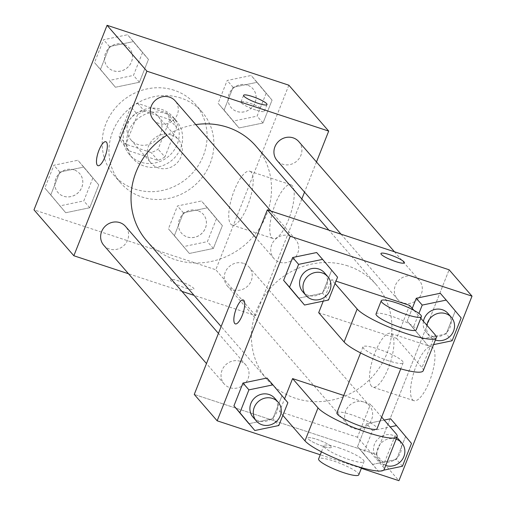 <?xml version="1.0" encoding="UTF-8"?>
<svg xmlns="http://www.w3.org/2000/svg" width="506" height="506" viewBox="0 0 506 506"><rect width="100%" height="100%" fill="white"/><g stroke="black" fill="none" stroke-linecap="round" stroke-linejoin="round"><path stroke-width="0.38" stroke-dasharray="2.53 1.9" d="M171.332 134.95A18.001 16.799 139 0 0 150.737 142.116A18.001 16.799 139 0 0 151.218 163.229A18.001 16.799 139 0 0 175.822 164.115A18.001 16.799 139 0 0 178.403 139.631A18.001 16.799 139 0 0 171.332 134.95M150.984 111.516A18.001 16.799 139 0 0 130.384 118.676A18.001 16.799 139 0 0 130.864 139.795A18.001 16.799 139 0 0 155.469 140.674A18.001 16.799 139 0 0 158.049 116.19A18.001 16.799 139 0 0 150.984 111.516M169.782 119.644L158.087 149.175A26.957 25.155 139 0 1 151.174 152.559L122.085 142.977A26.957 25.155 139 0 1 119.138 136.342L130.826 106.81A26.957 25.155 139 0 1 137.746 103.426L166.828 113.009A26.957 25.155 139 0 1 169.782 119.644L176.562 127.461L164.874 156.986L158.087 149.175M119.138 136.342L125.918 144.153L137.613 114.622L130.826 106.81M137.746 103.426L144.526 111.238L173.615 120.826L166.828 113.009M144.526 111.238A26.957 25.155 139 0 0 137.613 114.622M125.918 144.153A26.957 25.155 139 0 0 128.872 150.788L122.085 142.977M164.874 156.986A26.957 25.155 139 0 1 157.954 160.37L128.872 150.788M176.562 127.461A26.957 25.155 139 0 0 173.615 120.826M125.273 127.246A28.798 26.875 -41 0 1 172.989 116.924A28.798 26.875 -41 0 1 168.865 156.101A28.798 26.875 -41 0 1 129.498 154.684A28.798 26.875 -41 0 1 125.273 127.246M128.663 131.155A28.798 26.875 139 0 0 132.888 158.593A28.798 26.875 139 0 0 172.255 160.004A28.798 26.875 139 0 0 176.379 120.833A28.798 26.875 139 0 0 165.07 113.344A28.798 26.875 139 0 0 128.663 131.155M157.954 160.37L151.174 152.559M174.203 90.277A53.997 50.391 139 0 0 112.414 111.769A53.997 50.391 139 0 0 113.863 175.114A53.997 50.391 139 0 0 187.669 177.764A53.997 50.391 139 0 0 195.405 104.312A53.997 50.391 139 0 0 174.203 90.277M180.99 98.088A53.997 50.391 139 0 0 119.201 119.58A53.997 50.391 139 0 0 120.643 182.925A53.997 50.391 139 0 0 194.456 185.575A53.997 50.391 139 0 0 202.191 112.123A53.997 50.391 139 0 0 180.99 98.088M65.729 212.741L50.771 194.905L59.809 172.072L83.806 167.075L98.765 184.911L89.726 207.738L65.729 212.741L50.771 194.905L59.809 172.072L83.806 167.075L98.765 184.911L89.726 207.738L65.729 212.741L44.838 188.068L53.876 165.241L77.873 160.238L92.832 178.074L83.787 200.907L59.79 205.904M189.339 253.468L174.38 235.638L183.425 212.805L207.422 207.808L222.374 225.638L213.336 248.471L189.339 253.468L174.38 235.638L183.425 212.805L207.422 207.808L222.374 225.638L213.336 248.471L189.339 253.468L168.447 228.801L177.486 205.967L201.483 200.971L216.441 218.801L207.397 241.634L183.406 246.631M288.844 85.198L215.771 269.749L33.991 209.851M115.419 87.247L100.46 69.411L109.498 46.577L133.495 41.581L148.454 59.411L139.409 82.244L115.419 87.247L100.46 69.411L109.498 46.577L133.495 41.581L148.454 59.411L139.409 82.244L115.419 87.247L94.521 62.573L103.566 39.74L127.563 34.743L142.515 52.58L133.476 75.407L109.479 80.41M239.028 127.974L224.069 110.137L233.108 87.31L257.105 82.307L272.064 100.144L263.025 122.977L239.028 127.974L224.069 110.137L233.108 87.31L257.105 82.307L272.064 100.144L263.025 122.977L239.028 127.974L233.089 121.136L218.137 103.306L227.175 80.473L251.172 75.47L266.124 93.306L257.086 116.14L233.089 121.136M195.784 124.596A72.282 67.456 139 0 0 166.879 135.228M146.689 240.818A72.282 67.456 139 0 0 245.499 244.36A72.282 67.456 139 0 0 255.853 146.032M301.823 198.978L255.631 315.649L194.051 295.359M181.932 291.367L128.511 273.765M316.478 161.964L304.53 192.135M243.456 263.354A14.402 13.441 139 0 0 226.979 269.084A14.402 13.441 139 0 0 227.365 285.979A14.402 13.441 139 0 0 247.042 286.687A14.402 13.441 139 0 0 249.11 267.098A14.402 13.441 139 0 0 243.456 263.354M103.749 245.252A14.402 13.441 139 0 0 123.432 245.954A14.402 13.441 139 0 0 125.494 226.365M153.438 119.751A14.402 13.441 139 0 0 173.122 120.46A14.402 13.441 139 0 0 175.184 100.871M298.793 141.604A14.402 13.441 -41 0 1 299.179 158.492A14.402 13.441 -41 0 1 282.702 164.222A14.402 13.441 -41 0 1 277.048 160.484M255.631 315.649L215.771 269.749M292.253 185.734A28.317 8.893 -71.8 0 0 290.849 184.76A28.317 8.893 -71.8 0 0 273.544 208.87A28.317 8.893 -71.8 0 0 273.126 238.547A28.317 8.893 -71.8 0 0 289.577 216.91A28.317 8.893 -71.8 0 0 292.253 185.734M179.257 281.077A12.599 2.201 21.6 0 0 170.509 279.856A12.599 2.201 21.6 0 0 181.414 286.541A12.599 2.201 21.6 0 0 193.943 289.128A12.599 2.201 21.6 0 0 179.257 281.077M255.631 110.004A12.599 2.201 -158.4 0 1 240.951 101.946A12.599 2.201 -158.4 0 1 253.474 104.54A12.599 2.201 -158.4 0 1 264.379 111.225A12.599 2.201 -158.4 0 1 255.631 110.004M179.263 281.064A12.599 2.201 21.6 0 0 170.516 279.843A12.599 2.201 21.6 0 0 181.42 286.529A12.599 2.201 21.6 0 0 193.943 289.122A12.599 2.201 21.6 0 0 179.263 281.064M251.223 172.211A28.317 8.893 -71.8 0 0 249.819 171.243A28.317 8.893 -71.8 0 0 232.513 195.354A28.317 8.893 -71.8 0 0 232.096 225.031A28.317 8.893 -71.8 0 0 248.547 203.387A28.317 8.893 -71.8 0 0 251.223 172.211M105.855 141.75L105.843 141.743A12.599 3.953 108.2 0 1 105.855 141.75A12.599 3.953 108.2 0 1 106.481 142.18A12.599 3.953 108.2 0 1 105.292 156.05A12.599 3.953 108.2 0 1 97.968 165.683A12.599 3.953 108.2 0 1 97.968 165.677L97.962 165.677M347.888 265.928A72.282 67.456 139 0 0 265.169 294.701A72.282 67.456 139 0 0 267.105 379.5A72.282 67.456 139 0 0 365.914 383.042A72.282 67.456 139 0 0 376.268 284.714A72.282 67.456 139 0 0 347.888 265.928M403.118 302.904A14.402 13.441 -41 0 1 397.463 299.166A14.402 13.441 -41 0 1 399.525 279.578A14.402 13.441 -41 0 1 419.208 280.286A14.402 13.441 -41 0 1 419.594 297.174A14.402 13.441 -41 0 1 403.118 302.904M240.255 361.309A14.402 13.441 139 0 0 223.778 367.04A14.402 13.441 139 0 0 224.164 383.927A14.402 13.441 139 0 0 243.848 384.636A14.402 13.441 139 0 0 245.91 365.047A14.402 13.441 139 0 0 240.255 361.309M289.944 235.809A14.402 13.441 139 0 0 273.468 241.545A14.402 13.441 139 0 0 273.854 258.433A14.402 13.441 139 0 0 293.537 259.142A14.402 13.441 139 0 0 295.599 239.553A14.402 13.441 139 0 0 289.944 235.809M363.871 402.036A14.402 13.441 139 0 0 347.388 407.766A14.402 13.441 139 0 0 347.774 424.66A14.402 13.441 139 0 0 367.457 425.369A14.402 13.441 139 0 0 369.519 405.78A14.402 13.441 139 0 0 363.871 402.036M376.04 454.331L449.113 269.78L376.04 454.331L194.26 394.433L376.04 454.331L398.937 480.7M247.352 85.122A14.402 13.441 139 0 0 230.875 90.852A14.402 13.441 139 0 0 231.261 107.746A14.402 13.441 139 0 0 250.938 108.455A14.402 13.441 139 0 0 253 88.866A14.402 13.441 139 0 0 247.352 85.122M224.069 110.137L218.137 103.306M233.108 87.31L227.175 80.473M257.105 82.307L251.172 75.47M272.064 100.144L266.124 93.306M263.025 122.977L257.086 116.14M247.32 85.09A14.402 13.441 139 0 0 230.844 90.821A14.402 13.441 139 0 0 231.229 107.715A14.402 13.441 139 0 0 250.913 108.423A14.402 13.441 139 0 0 252.975 88.835A14.402 13.441 139 0 0 247.32 85.09M197.663 210.616A14.402 13.441 139 0 0 181.186 216.353A14.402 13.441 139 0 0 181.572 233.241A14.402 13.441 139 0 0 201.255 233.949A14.402 13.441 139 0 0 203.317 214.361A14.402 13.441 139 0 0 197.663 210.616M174.38 235.638L168.447 228.801M183.425 212.805L177.486 205.967M207.422 207.808L201.483 200.971M222.374 225.638L216.441 218.801M213.336 248.471L207.397 241.634M197.637 210.585A14.402 13.441 139 0 0 181.161 216.321A14.402 13.441 139 0 0 181.546 233.209A14.402 13.441 139 0 0 201.224 233.917A14.402 13.441 139 0 0 203.292 214.329A14.402 13.441 139 0 0 197.637 210.585M123.736 44.395A14.402 13.441 139 0 0 107.259 50.126A14.402 13.441 139 0 0 107.645 67.013A14.402 13.441 139 0 0 127.329 67.722A14.402 13.441 139 0 0 129.391 48.133A14.402 13.441 139 0 0 123.736 44.395M100.46 69.411L94.521 62.573M109.498 46.577L103.566 39.74M133.495 41.581L127.563 34.743M148.454 59.411L142.515 52.58M139.409 82.244L133.476 75.407M123.711 44.364A14.402 13.441 139 0 0 107.234 50.094A14.402 13.441 139 0 0 107.62 66.982A14.402 13.441 139 0 0 127.303 67.69A14.402 13.441 139 0 0 129.365 48.102A14.402 13.441 139 0 0 123.711 44.364M74.053 169.889A14.402 13.441 139 0 0 57.576 175.62A14.402 13.441 139 0 0 57.962 192.514A14.402 13.441 139 0 0 77.646 193.216A14.402 13.441 139 0 0 79.708 173.634A14.402 13.441 139 0 0 74.053 169.889M50.771 194.905L44.838 188.068M59.809 172.072L53.876 165.241M83.806 167.075L77.873 160.238M98.765 184.911L92.832 178.074M89.726 207.738L83.787 200.907M74.021 169.858A14.402 13.441 139 0 0 57.545 175.588A14.402 13.441 139 0 0 57.931 192.482A14.402 13.441 139 0 0 77.614 193.184A14.402 13.441 139 0 0 79.676 173.602A14.402 13.441 139 0 0 74.021 169.858M433.566 344.63L428.127 345.762L413.168 327.926L418.917 313.423M423.421 321.278A14.402 13.441 139 0 0 426.292 332.366A14.402 13.441 139 0 0 445.976 333.075A14.402 13.441 139 0 0 448.038 313.486M428.127 345.762L407.235 321.089L412.251 308.42L407.235 321.089L413.168 327.926M461.162 317.932L440.271 293.259L455.229 311.095L446.191 333.928L422.194 338.925L407.235 321.089M452.124 340.759L446.191 333.928L422.194 338.925M426.811 325.187A14.402 13.441 139 0 0 429.689 336.275A14.402 13.441 139 0 0 435.388 340.032M390.581 418.753L405.54 436.589L396.502 459.423L372.505 464.419L378.241 471.029L363.485 453.42L372.524 430.593L390.158 426.919M383.662 470.169L379.361 471.067M396.805 437.481A14.402 13.441 139 0 0 392.7 435.242A14.402 13.441 139 0 0 376.224 440.973A14.402 13.441 139 0 0 376.609 457.867A14.402 13.441 139 0 0 396.293 458.569A14.402 13.441 139 0 0 398.355 438.987M402.434 466.26L396.502 459.423L372.505 464.419L357.546 446.589L366.591 423.756L384.218 420.081L366.591 423.756L372.524 430.593M363.485 453.42L357.546 446.589L366.591 423.756M411.479 443.427L405.54 436.589L396.502 459.423M396.135 439.164A14.402 13.441 139 0 0 396.09 439.151A14.402 13.441 139 0 0 379.614 444.882A14.402 13.441 139 0 0 380 461.769A14.402 13.441 139 0 0 385.698 465.526M302.683 291.639A14.402 13.441 139 0 0 322.366 292.348A14.402 13.441 139 0 0 324.428 272.759M337.553 277.199L316.661 252.532L331.62 270.362L322.575 293.195L298.578 298.192L322.575 293.195L328.514 300.033M253 417.134A14.402 13.441 139 0 0 272.677 417.842A14.402 13.441 139 0 0 274.739 398.254M287.863 402.694L266.972 378.026L281.931 395.863L272.892 418.69L248.895 423.693L272.892 418.69L278.825 425.527M380.948 253.525L380.955 253.512A12.599 2.201 21.6 0 0 380.948 253.525A12.599 2.201 21.6 0 0 381.303 254.423A12.599 2.201 21.6 0 0 393.757 260.932A12.599 2.201 21.6 0 0 404.383 262.804A12.599 2.201 21.6 0 0 404.383 262.797L404.383 262.804M412.491 399.696A28.317 8.893 -71.8 0 0 413.889 400.67A28.317 8.893 -71.8 0 0 431.194 376.559A28.317 8.893 -71.8 0 0 431.612 346.882A28.317 8.893 -71.8 0 0 415.167 368.52A28.317 8.893 -71.8 0 0 412.491 399.696M371.461 386.179A28.317 8.893 108.2 0 1 374.13 355.003A28.317 8.893 108.2 0 1 390.581 333.365A28.317 8.893 108.2 0 1 390.164 363.036A28.317 8.893 108.2 0 1 372.859 387.147A28.317 8.893 108.2 0 1 371.461 386.179M330.962 446.45A12.599 2.201 21.6 0 0 318.508 439.935A12.599 2.201 21.6 0 0 307.888 438.07A12.599 2.201 21.6 0 0 318.793 444.749A12.599 2.201 21.6 0 0 331.316 447.342A12.599 2.201 21.6 0 0 330.962 446.45A12.599 2.201 -158.4 0 1 331.322 447.336A12.599 2.201 -158.4 0 1 318.793 444.742A12.599 2.201 -158.4 0 1 307.888 438.057A12.599 2.201 -158.4 0 1 318.514 439.929A12.599 2.201 -158.4 0 1 330.968 446.437M361.36 468.322L320.266 454.774M235.334 323.891L235.347 323.897A12.599 3.953 -71.8 0 0 235.347 323.897A12.599 3.953 -71.8 0 0 242.254 315.346A12.599 3.953 -71.8 0 0 243.228 299.963A12.599 3.953 -71.8 0 0 243.222 299.957L243.228 299.963M281.931 395.863L272.892 418.69M390.588 418.759L405.54 436.589M372.505 464.419L357.546 446.589M455.229 311.095L446.191 333.928M331.62 270.362L322.575 293.195M282.848 415.369L279.533 411.555L284.587 398.785M343.751 395.458L370.487 404.269L357.438 437.222L382.878 466.519A43.2 7.546 -158.4 0 1 384.092 469.587M279.533 411.555L357.438 437.222M318.679 312.683L396.584 338.356L409.632 305.396M323.252 301.127L331.727 279.729L335.997 281.134M388.159 360.677A21.6 3.77 -158.4 0 1 362.985 346.869A21.6 3.77 -158.4 0 1 384.459 351.309A21.6 3.77 -158.4 0 1 403.155 362.77A21.6 3.77 -158.4 0 1 388.159 360.677M396.584 338.356L422.023 367.653L435.071 334.7M423.237 370.721A43.2 7.546 21.6 0 0 422.023 367.653M336.895 412.776A21.6 3.77 -158.4 0 1 358.362 417.222A21.6 3.77 -158.4 0 1 377.059 428.683M381.638 417.108L370.487 404.269M376.034 313.91A21.6 3.77 -158.4 0 1 397.507 318.356A21.6 3.77 -158.4 0 1 416.198 329.811M413.902 310.317L420.783 318.242M335.042 283.543L331.727 279.729M338.837 447.829A21.6 3.77 -158.4 0 1 364.01 461.636A21.6 3.77 -158.4 0 1 342.537 457.19A21.6 3.77 -158.4 0 1 323.846 445.735A21.6 3.77 -158.4 0 1 338.837 447.829M358.792 474.818A21.6 3.77 21.6 0 0 333.618 461.01A21.6 3.77 21.6 0 0 318.622 458.917M382.878 466.519L395.926 433.566M130.864 139.795L151.218 163.229M158.049 116.19L178.403 139.631M176.379 120.833L172.989 116.924M132.888 158.593L129.498 154.684M202.191 112.123L195.405 104.312M120.643 182.925L113.863 175.114M264.379 111.225L267.01 104.578M240.951 101.946L243.582 95.305M232.096 225.031L273.126 238.547M249.819 171.243L290.849 184.76M376.268 284.714L328.906 230.173M267.105 379.5L221.135 326.553M341.025 234.164L397.463 299.166M394.446 251.767L419.208 280.286M245.91 365.047L218.428 333.397M224.164 383.927L206.486 363.567M295.599 239.553L270.836 211.04M273.854 258.433L256.169 238.073M369.519 405.78L249.11 267.098M347.774 424.66L227.365 285.979M429.689 336.275L426.292 332.366M380 461.769L376.609 457.867M431.612 346.882L390.581 333.365M413.889 400.67L372.859 387.147M362.985 346.869L360.582 352.941M403.155 362.77L400.746 368.842M361.6 467.715L364.01 461.636M321.436 451.807L323.846 445.735"/><path stroke-width="0.76" d="M128.511 273.765L73.851 255.751L33.991 209.851L107.063 25.3L288.844 85.198L328.698 131.098L316.478 161.964M73.851 255.751L146.917 71.201L107.063 25.3M106.469 142.18A12.599 3.953 108.2 0 1 105.28 156.05A12.599 3.953 108.2 0 1 97.962 165.677A12.599 3.953 108.2 0 1 98.145 152.47A12.599 3.953 108.2 0 1 105.843 141.743A12.599 3.953 108.2 0 1 106.469 142.18M328.906 230.173L255.853 146.032A72.282 67.456 139 0 0 227.472 127.253A72.282 67.456 139 0 0 195.784 124.596M166.879 135.228A72.282 67.456 139 0 0 146.689 240.818L221.135 326.553M194.051 295.359L181.932 291.367M304.53 192.135L301.823 198.978M146.917 71.201L328.698 131.098M218.428 333.397L125.494 226.365A14.402 13.441 139 0 0 119.846 222.627A14.402 13.441 139 0 0 103.363 228.358A14.402 13.441 139 0 0 103.749 245.252L206.486 363.567M270.836 211.04L175.184 100.871A14.402 13.441 139 0 0 169.529 97.133A14.402 13.441 139 0 0 153.052 102.863A14.402 13.441 139 0 0 153.438 119.751L256.169 238.073M341.025 234.164L277.048 160.484A14.402 13.441 -41 0 1 279.11 140.896A14.402 13.441 -41 0 1 298.793 141.604L394.446 251.767M258.262 103.357A12.599 2.201 -158.4 0 1 243.582 95.305A12.599 2.201 -158.4 0 1 256.106 97.892A12.599 2.201 -158.4 0 1 267.01 104.578A12.599 2.201 -158.4 0 1 258.262 103.357M97.968 165.677A12.599 3.953 108.2 0 1 98.158 152.477A12.599 3.953 108.2 0 1 105.849 141.75M320.266 454.774L217.156 420.802L194.26 394.433L267.332 209.882L449.113 269.78L472.009 296.149L398.937 480.7L361.36 468.322M418.917 313.423L422.213 305.093L446.21 300.096L461.162 317.932L452.124 340.759L433.566 344.63M435.388 340.032A14.402 13.441 139 0 0 451.833 334.264A14.402 13.441 139 0 0 451.434 317.395L448.038 313.486A14.402 13.441 139 0 0 442.389 309.748A14.402 13.441 139 0 0 423.421 321.278M422.213 305.093L416.274 298.262L412.251 308.42L416.274 298.262L440.271 293.259L446.21 300.096M451.434 317.395A14.402 13.441 139 0 0 445.78 313.65A14.402 13.441 139 0 0 426.811 325.187M378.437 471.257L379.361 471.067M390.158 426.919L396.521 425.59L411.479 443.427L402.434 466.26L383.662 470.169M385.698 465.526A14.402 13.441 139 0 0 402.143 459.764A14.402 13.441 139 0 0 401.745 442.889L398.355 438.987A14.402 13.441 139 0 0 396.805 437.481M396.521 425.59L390.581 418.753L384.218 420.081L390.588 418.759M401.745 442.889A14.402 13.441 139 0 0 396.135 439.164M304.517 305.029L289.558 287.199L298.603 264.366L322.594 259.369L337.553 277.199L328.514 300.033L304.517 305.029L283.626 280.362L292.664 257.529L316.661 252.532L322.594 259.369M327.818 276.662L324.428 272.759A14.402 13.441 139 0 0 318.774 269.015A14.402 13.441 139 0 0 302.297 274.745A14.402 13.441 139 0 0 302.683 291.639L306.073 295.548A14.402 13.441 139 0 0 325.756 296.25A14.402 13.441 139 0 0 327.818 276.662A14.402 13.441 139 0 0 322.17 272.924A14.402 13.441 139 0 0 305.694 278.654A14.402 13.441 139 0 0 306.073 295.548M289.558 287.199L283.626 280.362L292.664 257.529L316.661 252.532M298.603 264.366L292.664 257.529M254.828 430.53L239.876 412.694L248.914 389.86L272.911 384.864L287.863 402.694L278.825 425.527L254.828 430.53L233.936 405.856L242.975 383.023L266.972 378.026L272.911 384.864M278.136 402.162L274.739 398.254A14.402 13.441 139 0 0 269.091 394.516A14.402 13.441 139 0 0 252.614 400.246A14.402 13.441 139 0 0 253 417.134L256.39 421.043A14.402 13.441 139 0 0 276.074 421.751A14.402 13.441 139 0 0 278.136 402.162A14.402 13.441 139 0 0 272.481 398.418A14.402 13.441 139 0 0 256.004 404.149A14.402 13.441 139 0 0 256.39 421.043M239.876 412.694L233.936 405.856L242.975 383.023L266.972 378.026M248.914 389.86L242.975 383.023M404.383 262.797A12.599 2.201 21.6 0 0 393.478 256.118A12.599 2.201 21.6 0 0 380.955 253.519A12.599 2.201 -158.4 0 1 393.478 256.106A12.599 2.201 -158.4 0 1 404.383 262.791A12.599 2.201 -158.4 0 1 393.763 260.919A12.599 2.201 -158.4 0 1 381.309 254.41A12.599 2.201 -158.4 0 1 380.955 253.512M217.156 420.802L290.229 236.251L267.332 209.882L449.113 269.78M290.229 236.251L472.009 296.149M242.247 315.346A12.599 3.953 108.2 0 1 235.334 323.891A12.599 3.953 108.2 0 1 235.518 310.684A12.599 3.953 108.2 0 1 243.222 299.957A12.599 3.953 108.2 0 1 242.247 315.346M194.26 394.433L267.332 209.882M243.222 299.957A12.599 3.953 -71.8 0 0 235.53 310.69A12.599 3.953 -71.8 0 0 235.341 323.891M248.895 423.693L233.936 405.856M416.274 298.262L440.271 293.259M298.578 298.192L283.626 280.362M284.587 398.785L292.582 378.596L343.751 395.458M420.783 318.242L435.071 334.7A43.2 7.546 -158.4 0 1 436.286 337.768L423.237 370.721A43.2 7.546 21.6 0 1 386.818 364.307A43.2 7.546 21.6 0 1 344.118 341.98L318.679 312.683L323.252 301.127M335.997 281.134L409.632 305.396L413.902 310.317M400.746 368.842L377.059 428.683A21.6 3.77 -158.4 0 1 362.062 426.59A21.6 3.77 -158.4 0 1 336.895 412.776L360.582 352.941M282.848 415.369L304.973 440.852A43.2 7.546 -158.4 0 0 347.673 463.18A43.2 7.546 -158.4 0 0 384.092 469.587L397.14 436.634A43.2 7.546 -158.4 0 0 395.926 433.566L381.638 417.108M397.14 436.634A43.2 7.546 -158.4 0 1 360.721 430.22A43.2 7.546 -158.4 0 1 318.021 407.893L292.582 378.596M421.422 316.63L416.198 329.811A21.6 3.77 -158.4 0 1 401.207 327.724A21.6 3.77 -158.4 0 1 376.034 313.91L381.258 300.728A21.6 3.77 -158.4 0 1 402.725 305.175A21.6 3.77 -158.4 0 1 421.422 316.63A21.6 3.77 -158.4 0 1 406.426 314.542A21.6 3.77 -158.4 0 1 381.258 300.728M436.286 337.768A43.2 7.546 -158.4 0 1 399.866 331.354A43.2 7.546 -158.4 0 1 357.166 309.027L335.042 283.543M321.436 451.807L318.622 458.917A21.6 3.77 21.6 0 0 337.319 470.378A21.6 3.77 21.6 0 0 358.792 474.818L361.6 467.715M344.118 341.98L357.166 309.027M304.973 440.852L318.021 407.893"/></g></svg>
